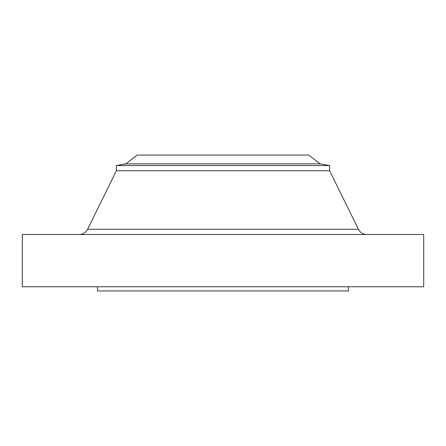 <?xml version="1.0" encoding="UTF-8"?>
<svg xmlns="http://www.w3.org/2000/svg" width="446" height="446" viewBox="0 0 446 446"><rect width="100%" height="100%" fill="white"/><g stroke="black" fill="none" stroke-linecap="round" stroke-linejoin="round"><path stroke-width="0.67" d="M366.841 234.496A9.411 9.411 0 0 1 358.394 229.244L329.622 170.734L329.622 165.538L320.217 163.877L308.716 155.052L137.284 155.052L125.783 163.877L320.217 163.877L125.783 163.877L116.378 165.538L329.622 165.538L116.378 165.538L116.378 170.734L329.622 170.734L116.378 170.734L87.606 229.244A9.411 9.411 0 0 1 79.159 234.496A9.411 9.411 0 0 0 87.606 229.244L307.673 229.244M423.7 286.767L423.7 234.496L22.3 234.496L22.3 286.767L423.7 286.767L22.3 286.767L22.3 234.496L423.7 234.496L423.7 286.767M348.438 290.948L348.438 286.767L348.438 290.948L97.562 290.948L348.438 290.948M97.562 286.767L97.562 290.948L97.562 286.767M138.327 229.244L87.606 229.244L116.378 170.734L116.378 165.538L125.783 163.877L137.284 155.052L308.716 155.052L320.217 163.877L329.622 165.538L329.622 170.734L358.394 229.244A9.411 9.411 0 0 0 366.841 234.501M87.606 229.244L358.394 229.244"/></g></svg>
